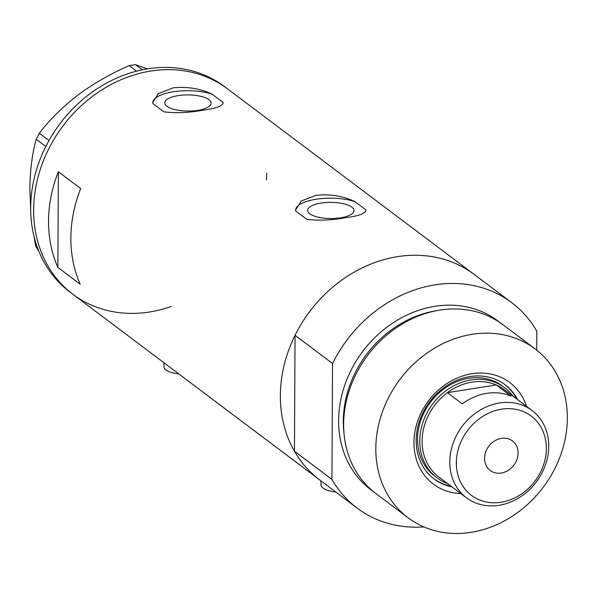<?xml version="1.0" encoding="UTF-8"?>
<svg xmlns="http://www.w3.org/2000/svg" width="597" height="597" viewBox="0 0 597 597"><rect width="100%" height="100%" fill="white"/><g stroke="black" fill="none" stroke-linecap="round" stroke-linejoin="round"><path stroke-width="0.9" d="M321.037 203.092A23.171 8.074 0.3 0 0 307.649 210.338A23.171 8.074 0.3 0 0 340.618 217.823A23.171 8.074 0.3 0 0 353.999 210.577A23.171 8.074 0.3 0 0 321.037 203.092M178.182 95.624A23.171 8.074 0.3 0 0 164.794 102.871A23.171 8.074 0.3 0 0 197.764 110.355A23.171 8.074 0.3 0 0 211.144 103.109A23.171 8.074 0.3 0 0 178.182 95.624M223.188 103.065A35.216 12.276 0.3 0 0 223.136 102.475L212.062 94.147C200.405 88.572 187.428 86.468 173.108 87.834L158.257 93.632L152.75 102.609L152.81 103.505L163.876 111.833C175.518 113.34 188.518 112.803 202.868 110.221C216.539 108.385 223.293 105.803 223.136 102.475L223.188 102.983M366.043 210.532A35.216 12.276 0.3 0 0 365.991 209.943L354.916 201.614C343.26 196.04 330.283 193.935 315.962 195.301L301.112 201.099L295.605 210.077L295.664 210.972L306.731 219.3C318.373 220.808 331.372 220.271 345.723 217.689C359.394 215.853 366.148 213.271 365.991 209.943L366.043 210.45M295.045 335.305L294.44 451.213A128.542 109.102 127 0 0 319.604 479.846A128.542 109.102 -53 0 1 288.067 351.917A128.542 109.102 -53 0 1 397.512 256.65A128.542 109.102 -53 0 1 474.152 274.404A128.542 109.102 127 0 0 397.512 256.65A128.542 109.102 127 0 0 295.045 335.305L332.544 363.513A128.542 109.102 127 0 1 435.012 284.859A128.542 109.102 127 0 1 511.659 302.619L227.435 88.804A128.542 109.102 127 0 0 102.647 89.378A128.542 109.102 127 0 0 33.656 209.92A128.542 109.102 127 0 0 72.879 294.246A128.542 109.102 -53 0 1 41.342 166.309A128.542 109.102 -53 0 1 150.787 71.043A128.542 109.102 -53 0 1 227.435 88.804L224.457 86.565A128.542 109.102 127 0 0 99.669 87.14A128.542 109.102 127 0 0 30.678 207.681A128.542 109.102 127 0 0 69.909 292.008L72.879 294.246A128.542 109.102 127 0 0 171.175 306.492M80.185 284.224A128.542 109.102 -53 0 1 80.685 188.562L58.364 171.772A128.542 109.102 127 0 0 57.864 267.434L80.185 284.224M57.864 267.434L58.364 171.772M354.916 201.614A35.216 12.276 0.3 0 0 316.94 199.114A35.216 12.276 0.3 0 0 295.612 210.211M212.062 94.147A35.216 12.276 0.3 0 0 174.085 91.647A35.216 12.276 0.3 0 0 152.757 102.744M335.798 492.032A21.134 7.365 -179.7 0 1 320.955 484.913L320.977 480.883M178.801 373.931A21.134 7.365 -179.7 0 1 163.966 366.812L163.988 362.782M266.449 179.846A128.542 109.102 127 0 0 266.658 173.123M38.902 251.419L35.663 246.233L33.954 236.143M30.678 209.286L29.85 188.174C30.171 169.526 32.29 153.228 36.223 139.28L39.35 133.25C49.558 119.803 62.498 107.005 78.177 94.856C94.08 83.199 111.087 73.453 129.191 65.633L135.385 64.655L147.362 68.879M35.663 246.233L37.402 247.539M45.827 146.504L36.223 139.28M39.35 133.25L49.014 140.519M136.534 71.147L129.191 65.633M135.385 64.655L142.25 69.819M460.862 493.57A63.566 53.954 -53 0 1 414.236 436.974A63.566 53.954 -53 0 1 471.891 373.744A63.566 53.954 -53 0 1 526.494 406.326M517.629 399.654A58.991 50.066 127 0 0 505.107 384.729A58.991 50.066 127 0 0 469.936 376.58A58.991 50.066 127 0 0 419.713 420.303A58.991 50.066 127 0 0 434.183 479.01A58.991 50.066 127 0 0 451.996 486.898M504.711 387.737L502.48 386.058A56.349 47.827 127 0 0 468.884 378.274A56.349 47.827 127 0 0 420.907 420.034A56.349 47.827 127 0 0 434.728 476.115L436.959 477.794A56.349 47.827 -53 0 1 423.139 421.713A56.349 47.827 -53 0 1 471.115 379.953A56.349 47.827 -53 0 1 504.711 387.737A56.349 47.827 -53 0 1 513.129 396.274M433.668 478.615A58.991 50.066 127 0 0 450.959 486.115M535.099 348.894L502.913 324.686A105.654 89.677 127 0 0 439.922 310.089A105.654 89.677 127 0 0 349.961 388.393A105.654 89.677 127 0 0 375.886 493.54L408.064 517.756A105.654 89.677 127 0 0 471.063 532.345A105.654 89.677 127 0 0 561.016 454.048A105.654 89.677 127 0 0 535.099 348.894A105.654 89.677 127 0 0 472.1 334.298A105.654 89.677 127 0 0 382.14 412.602A105.654 89.677 127 0 0 408.064 517.756M294.44 451.213L331.939 479.421A128.542 109.102 127 0 0 357.103 508.062A128.542 109.102 127 0 0 423.937 526.942M536.725 350.155L536.822 331.26A128.542 109.102 127 0 0 511.659 302.619M331.939 479.421L332.544 363.513M516.584 398.871A58.991 50.066 127 0 0 504.584 384.341M501.099 502.256A49.655 42.148 127 0 0 546.345 448.608A49.655 42.148 127 0 0 501.584 409.169A49.655 42.148 127 0 0 456.339 462.824A49.655 42.148 127 0 0 501.099 502.256M499.525 402.982A54.588 46.335 -53 0 1 532.076 410.527A54.588 46.335 -53 0 1 545.471 464.854A54.588 46.335 -53 0 1 498.988 505.308A54.588 46.335 -53 0 1 466.444 497.771A54.588 46.335 -53 0 1 453.048 443.437A54.588 46.335 -53 0 1 499.525 402.982M501.435 438.385A18.492 15.694 127 0 0 485.689 452.086A18.492 15.694 127 0 0 490.227 470.488A18.492 15.694 127 0 0 501.249 473.04A18.492 15.694 127 0 0 516.995 459.339A18.492 15.694 127 0 0 512.457 440.937A18.492 15.694 127 0 0 501.435 438.385M532.076 410.527L504.398 389.707A54.588 46.335 127 0 0 496.197 384.961A54.588 46.335 127 0 0 471.846 382.162A54.588 46.335 127 0 0 447.429 392.662A54.588 46.335 127 0 0 438.765 476.943L466.444 497.771M511.077 396.154L496.197 384.961L447.429 392.662L462.309 403.856A54.588 46.335 127 0 1 486.727 393.356A54.588 46.335 127 0 1 511.077 396.154M447.504 483.518A56.349 47.827 -53 0 1 436.959 477.794M373.416 491.6A105.654 89.677 -53 0 1 344.357 386.334A105.654 89.677 -53 0 1 434.9 306.313A105.654 89.677 -53 0 1 500.368 322.85M435.982 310.798A102.132 86.684 127 0 0 343.984 433.086M357.103 508.062L72.879 294.246"/></g></svg>

